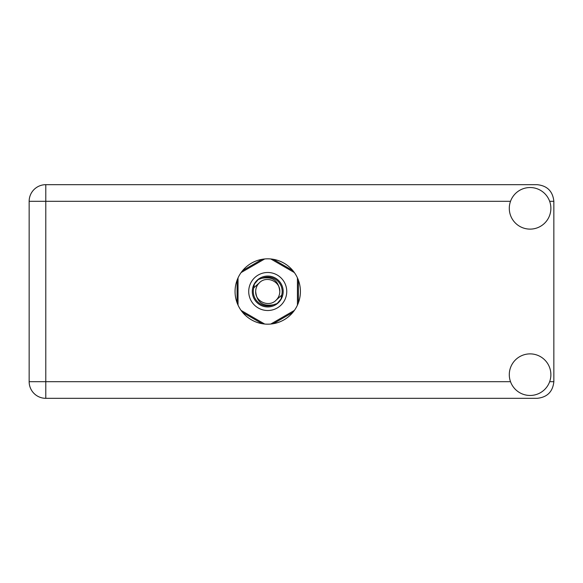 <?xml version="1.0" encoding="UTF-8"?>
<svg xmlns="http://www.w3.org/2000/svg" width="583" height="583" viewBox="0 0 583 583"><rect width="100%" height="100%" fill="white"/><g stroke="black" fill="none" stroke-linecap="round" stroke-linejoin="round"><path stroke-width="0.87" d="M262.204 259.297L242.615 270.607M292.855 270.607L273.267 259.297M298.394 302.81L298.394 280.19M273.267 323.703L292.855 312.393M242.615 312.393L262.204 323.703M237.084 280.19L237.084 302.81M530.085 395.463A20.791 20.791 0 0 0 550.877 374.672A20.791 20.791 0 0 0 530.085 353.881A20.791 20.791 0 0 0 509.294 374.672A20.791 20.791 0 0 0 530.085 395.463M530.085 229.119A20.791 20.791 0 0 0 550.877 208.328A20.791 20.791 0 0 0 530.085 187.537A20.791 20.791 0 0 0 509.294 208.328A20.791 20.791 0 0 0 530.085 229.119M267.735 258.823A32.677 32.677 0 0 0 235.058 291.5A32.677 32.677 0 0 0 267.735 324.177A32.677 32.677 0 0 0 300.413 291.5A32.677 32.677 0 0 0 267.735 258.823M510.511 201.317L45.787 201.317L45.787 381.683L29.15 381.683A16.637 16.637 0 0 0 45.787 398.32A16.637 16.637 0 0 1 29.15 381.683L29.15 201.317A16.637 16.637 0 0 1 45.787 184.68L537.213 184.68C547.248 185.744 552.793 191.282 553.85 201.317L553.85 381.683C552.793 391.718 547.248 397.256 537.213 398.32L45.787 398.32L45.787 381.683L510.511 381.683M248.722 291.5A19.013 19.013 0 0 0 267.735 310.513A19.013 19.013 0 0 0 286.749 291.5A19.013 19.013 0 0 0 267.735 272.487A19.013 19.013 0 0 0 248.722 291.5M252.293 291.5A15.45 15.45 0 0 0 267.735 306.95A15.45 15.45 0 0 0 283.185 291.5A15.45 15.45 0 0 0 267.735 276.05A15.45 15.45 0 0 0 252.293 291.5M253.773 287.827L259.209 282.974A12.061 12.061 0 0 0 255.675 291.5C256.804 302.249 262.744 306.658 273.5 304.734L277.151 303.532L281.086 298.926L281.698 295.173A14.437 14.437 0 0 0 261.971 278.266L258.327 279.468L254.385 284.074L253.773 287.827A14.437 14.437 0 0 0 273.5 304.734M259.209 282.974C266.118 275.278 280.35 281.174 279.796 291.5C278.667 280.751 272.727 276.342 261.971 278.266M281.698 295.173L276.262 300.026A12.061 12.061 0 0 0 279.796 291.5M276.262 300.026C269.353 307.722 255.121 301.826 255.675 291.5M270.804 258.969L294.379 272.582M241.092 272.582L264.675 258.969M238.032 305.113L238.032 277.887M264.675 324.031L241.092 310.418M294.379 310.418L270.804 324.031M297.439 277.887L297.439 305.113M549.66 381.683L553.85 381.683M553.85 201.317L549.66 201.317M29.15 201.317L45.787 201.317L45.787 184.68A16.637 16.637 0 0 0 29.15 201.317"/></g></svg>
